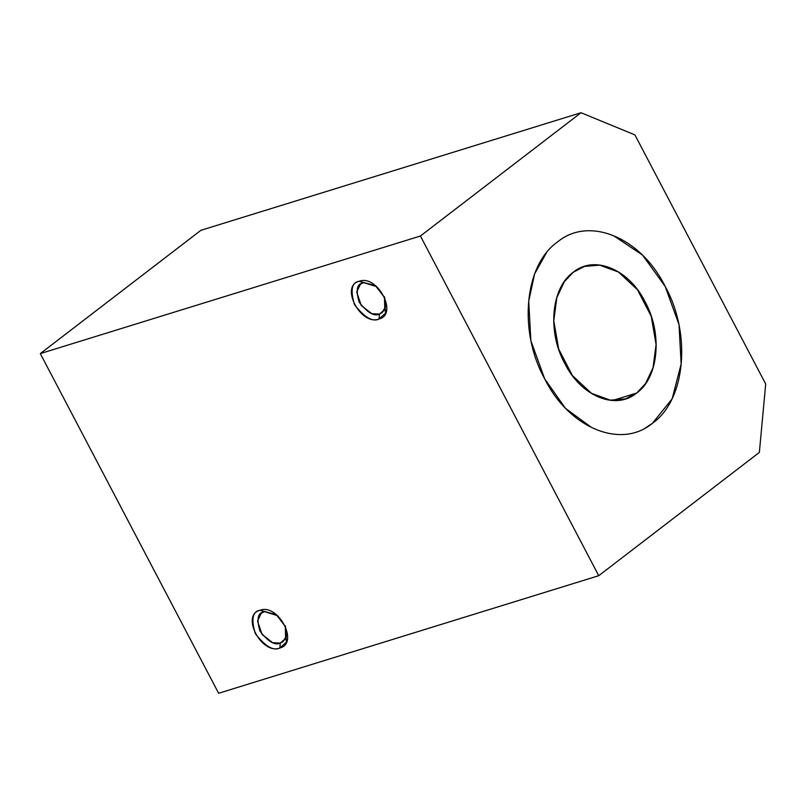<?xml version="1.0" encoding="UTF-8"?>
<svg xmlns="http://www.w3.org/2000/svg" width="806" height="806" viewBox="0 0 806 806"><rect width="100%" height="100%" fill="white"/><g stroke="black" fill="none" stroke-linecap="round" stroke-linejoin="round"><path stroke-width="1.21" d="M218.638 693.271L40.3 353.592L200.916 230.304L40.3 353.592L420.41 236.017L598.747 575.696L759.363 452.408L765.7 384.009L634.916 134.904L581.025 112.729L420.41 236.017L581.025 112.729L200.916 230.304L581.025 112.729L634.916 134.904L765.7 384.009L759.363 452.408L598.747 575.696L420.41 236.017L40.3 353.592L218.638 693.271L598.747 575.696L218.638 693.271M557.389 242.072C588.723 215.776 640.81 237.145 665.172 286.422C691.649 333.956 685.563 400.159 652.497 423.241C621.164 449.526 569.076 428.167 544.715 378.891C518.238 331.357 524.323 265.144 557.389 242.072M285.294 626.111L285.616 638.433L280.307 643.077L285.072 639.42L280.307 643.077L279.843 648.014C261.769 655.167 240.4 614.938 260.036 610.273C278.11 603.12 299.479 643.349 279.843 648.014L286.362 642.181L285.576 626.766L276.277 614.656L260.036 610.273L276.841 615.099M384.452 297.112L384.784 309.423L379.475 314.078L384.23 310.421L379.475 314.078L379.011 319.015C360.927 326.168 339.568 285.939 359.204 281.274C377.279 274.121 398.648 314.35 379.011 319.015L385.53 313.181L384.744 297.767L375.445 285.646L359.204 281.274L375.999 286.1M276.277 614.656L277.607 615.693L260.036 610.273C252.56 611.341 250.988 619.139 255.321 633.667C265.325 646.442 273.496 651.228 279.843 648.014L280.307 643.077L283.017 641.687L286.402 636.085L285.213 625.919M375.445 285.646L376.775 286.684L359.204 281.274C351.728 282.332 350.157 290.13 354.489 304.658C364.493 317.443 372.664 322.219 379.011 319.015L379.475 314.078L382.185 312.678L385.762 306.028L384.381 296.91M612.862 400.401L636.639 393.046L645.525 383.646L653.031 367.778L656.084 344.505L651.208 316.244L637.455 289.727L618.444 272.015L599.654 265.154L584.451 266.423L573.237 272.267C594.123 254.746 628.841 268.962 645.092 301.837C662.734 333.503 658.693 377.661 636.639 393.046C615.754 410.566 581.035 396.351 564.784 363.476C547.143 331.81 551.183 287.641 573.237 272.267L564.351 281.667L556.845 297.535L553.782 320.808L558.669 349.069L572.421 375.586L591.423 393.298L610.223 400.159L625.426 398.889L636.639 393.046L612.862 400.401M546.629 252.469L534.61 273.859L528.716 301.293L530.852 340.706L544.705 378.891L565.469 408.35L591.342 427.321M645.505 427.905L652.497 423.241L672.123 398.869L681.151 364.02L679.015 324.606L665.172 286.422L642.513 255.049L613.9 235.916L610.333 234.536M379.475 314.078C374.226 316.728 367.465 312.778 359.194 302.21C355.607 290.2 356.907 283.752 363.093 282.866L360.373 284.266L356.695 292.084L361.279 305.534L371.848 313.695L379.475 314.078M280.307 643.077C275.058 645.737 268.297 641.778 260.026 631.219C256.439 619.199 257.739 612.751 263.925 611.875L261.204 613.265L257.527 621.094L262.111 634.544L272.68 642.694L280.307 643.077M285.042 625.516L285.576 626.766M384.21 296.507L384.744 297.767M581.71 267.27L584.451 266.423M625.426 398.889L621.839 399.998"/></g></svg>
